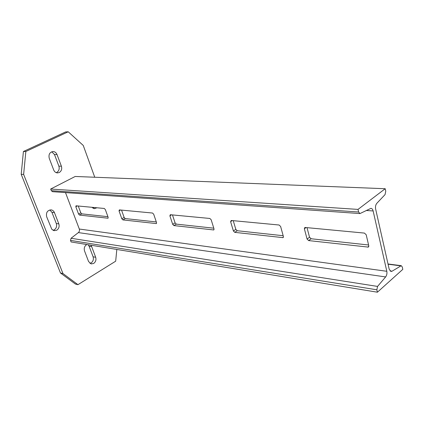 <?xml version="1.0" encoding="UTF-8"?>
<svg xmlns="http://www.w3.org/2000/svg" width="424" height="424" viewBox="0 0 424 424"><rect width="100%" height="100%" fill="white"/><g stroke="black" fill="none" stroke-linecap="round" stroke-linejoin="round"><path stroke-width="0.64" d="M377.408 292.205L376.846 289.799L377.556 286.423L385.628 276.936C386.794 275.356 387.186 273.475 386.815 271.291L373.131 210.951C372.723 209.35 371.991 208.486 370.936 208.343L359.95 213.574L358.619 212.016L358.01 209.403L385.209 188.728L385.761 191.266L385.05 194.595L376.862 203.276C375.643 204.781 375.235 206.689 375.632 209L389.19 269.198L390.997 271.471L392.078 271.206L401.252 265.684L402.291 267.014L402.8 269.357L377.408 292.205L71.105 241.95L70.506 240.392L71.068 238.272L78.366 232.591C79.421 231.637 79.733 230.449 79.315 229.034L65.492 192.602M230.603 221.662L233.407 230.99L234.785 232.363L282.988 237.641L283.375 236.465L280.624 226.485L279.098 225.012L231.218 220.48L230.603 221.662L232.246 220.575M304.363 228.774L307.082 239.062L308.672 240.588L368.255 247.097L368.774 245.819L366.193 234.737L364.407 233.083L305.216 227.481L304.803 227.534L304.363 228.774L306.027 227.561M170.326 214.719L169.881 215.811L172.701 224.338L173.914 225.589L213.722 229.956L213.998 228.865L211.184 219.791L209.853 218.461L170.326 214.719M119.345 209.896L119.027 210.908L121.821 218.763L122.902 219.908L156.329 223.586L156.52 222.568L153.705 214.252L152.534 213.034L119.345 209.896M76.034 205.799L75.811 206.742L78.557 214.025L79.532 215.085L107.998 218.217L108.125 217.263L105.343 209.589L104.293 208.47L76.034 205.799M359.95 213.574L52.571 191.68L51.309 190.678L50.679 189.035L358.01 209.403M50.679 189.035L75.202 176.469L385.209 188.728M283.168 235.718L237.207 230.725L235.829 229.358L233.232 220.671M368.583 244.993L311.121 238.749L309.531 237.228L307.013 227.651M213.786 228.186L176.289 224.111L175.075 222.865L172.457 214.92M156.308 221.943L125.207 218.567L124.126 217.427L121.529 210.103M107.913 216.691L81.758 213.85L80.783 212.795L78.239 206.006M88.181 244.754L89.109 246.227L93.105 256.796C93.81 259.356 93.148 261.407 91.107 262.944L89.973 263.405M90.747 245.173L91.679 246.651L95.676 257.273C96.386 259.843 95.718 261.899 93.672 263.447L91.197 263.929L88.584 261.566L84.519 250.891C83.782 248.114 84.546 245.994 86.814 244.526M51.77 151.766L54.495 154.548L58.872 166.144C59.651 168.922 58.936 171.02 56.726 172.441L56.201 172.653M59.243 172.526L57.457 172.918C55.724 172.775 54.479 171.805 53.71 170.003L49.248 158.29C48.426 154.474 49.682 152.227 53.016 151.538C54.866 151.633 56.196 152.635 57.012 154.548L61.395 166.197C62.174 168.991 61.459 171.1 59.243 172.526M94.345 207.532L93.026 208.285M96.937 207.776L94.292 208.677L91.876 207.299M49.815 209.944L51.929 212.313L56.307 223.533C57.086 226.241 56.376 228.366 54.166 229.898L53.037 230.322M56.668 230.264L53.965 230.672L51.755 229.209L46.672 216.759C45.887 212.625 47.355 210.325 51.081 209.864C52.64 210.092 53.753 211.004 54.431 212.588L58.814 223.867C59.593 226.586 58.878 228.722 56.668 230.264M116.823 249.45L115.678 261.189L77.947 284.674L62.969 273.544L60.468 272.976L21.2 174.301L23.41 151.506L65.678 131.912L68.227 131.795L83.258 145.453L94.759 177.243M62.969 273.544L23.633 174.397L21.2 174.301M77.947 284.674L75.419 284.059L60.468 272.976M23.633 174.397L25.848 151.485L23.41 151.506M25.848 151.485L68.227 131.795M70.506 240.392L376.846 289.799M71.068 238.272L377.556 286.423M78.366 232.591L385.628 276.936M79.315 229.034L386.815 271.291M366.257 210.489L373.131 210.951M51.309 190.678L358.619 212.016M390.016 270.925L392.078 271.206M388.071 264.216L400.648 265.837M307.082 239.062L309.531 237.228M308.672 240.588L311.121 238.749M367.698 247.16L368.816 246.243M233.407 230.99L235.829 229.358M234.785 232.363L237.207 230.725M282.601 237.689L283.412 237.101M213.436 229.988L214.035 229.596M173.914 225.589L176.289 224.111M172.701 224.338L175.075 222.865M169.881 215.811L171.487 214.83M156.117 223.607L156.562 223.337M122.902 219.908L125.207 218.567M121.821 218.763L124.126 217.427M119.027 210.908L120.586 210.013M107.834 218.233L108.173 218.037M79.532 215.085L81.758 213.85M78.557 214.025L80.783 212.795M75.811 206.742L77.322 205.921M54.431 212.588L51.929 212.313M58.814 223.867L56.307 223.533M61.395 166.197L58.872 166.144M57.012 154.548L54.495 154.548M91.679 246.651L89.109 246.227M95.676 257.273L93.105 256.796M388.018 263.982L401.252 265.684M368.255 247.097L368.657 246.763M282.988 237.641L283.253 237.456"/></g></svg>
